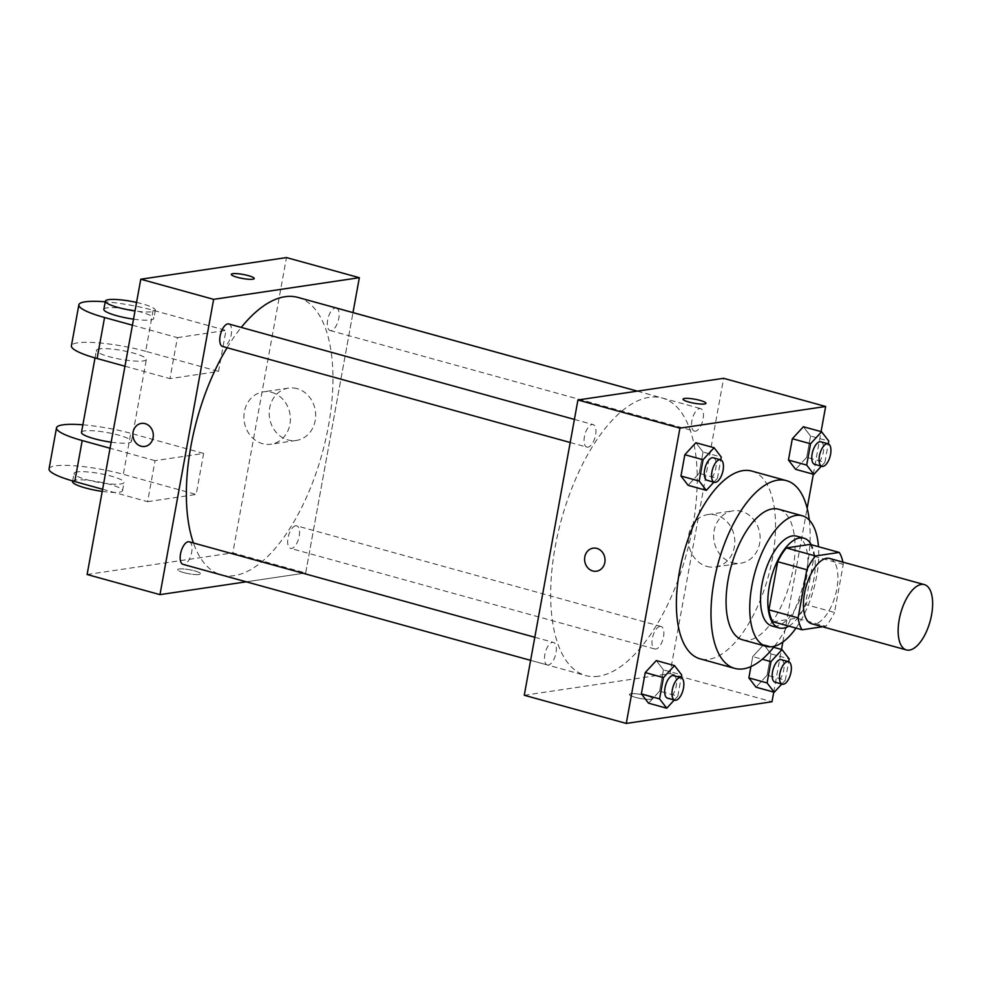 <?xml version="1.0" encoding="UTF-8"?>
<svg xmlns="http://www.w3.org/2000/svg" width="981" height="981" viewBox="0 0 981 981"><rect width="100%" height="100%" fill="white"/><g stroke="black" fill="none" stroke-linecap="round" stroke-linejoin="round"><path stroke-width="0.74" stroke-dasharray="4.91 3.68" d="M829.693 558.471A33.869 15.255 -74.6 0 1 836.204 591.948A33.869 15.255 -74.6 0 1 814.708 623.928A33.869 15.255 -74.6 0 1 811.655 623.757M810.11 544.394A45.482 20.491 -74.6 0 1 814.12 556.288L805.376 604.419L834.512 612.475L843.268 564.345A45.482 20.491 -74.6 0 0 842.875 562.113M822.507 626.761L825.843 626.258A45.482 20.491 -74.6 0 0 834.512 612.475M772.942 621.746L796.695 618.214L825.843 626.258M805.376 604.419A45.482 20.491 -74.6 0 1 796.695 618.214M788.822 626.123A46.573 20.981 105.4 0 0 811.753 588.649A46.573 20.981 105.4 0 0 811.299 544.725M796.646 536.166A46.573 20.981 -74.6 0 1 805.597 582.199A46.573 20.981 -74.6 0 1 776.045 626.172A46.573 20.981 -74.6 0 1 771.851 625.939M814.12 556.288L843.268 564.345M796.008 628.11A67.738 30.521 105.4 0 0 818.485 546.699M742.531 639.808A67.738 30.521 105.4 0 0 789.987 582.64A67.738 30.521 105.4 0 0 778.595 509.225M774.475 646.209A97.364 43.875 105.4 0 0 809.3 520.126M751.875 471.101A97.364 43.875 -74.6 0 1 770.588 567.349A97.364 43.875 -74.6 0 1 708.822 659.281A97.364 43.875 -74.6 0 1 700.029 658.815M713.861 482.186L717.393 478.348L699.171 473.32L688.135 485.325L699.171 473.32L703.046 452.008L695.872 442.713L703.046 452.008L721.256 457.048M821.367 466.196L824.886 462.37L806.676 457.342L795.628 469.347L806.676 457.342L810.551 436.03L803.378 426.735L810.551 436.03L828.761 441.058M773.739 692.096L781.489 649.471M782.838 642.028L807.155 508.232M813.335 474.24L821.072 431.615M674.278 700.029L677.797 696.203L659.588 691.176L648.539 703.181L659.588 691.176L663.45 669.864L656.289 660.569L663.45 669.864L681.672 674.891M781.771 684.051L785.303 680.225L767.081 675.198L756.044 687.203L767.081 675.198L770.956 653.886L763.782 644.578L752.746 656.596L750.919 666.59L752.746 656.596L762.286 659.232M598.618 676.228A143.937 64.856 -74.6 0 1 585.632 675.529A143.937 64.856 -74.6 0 1 561.439 519.513A143.937 64.856 -74.6 0 1 662.273 398.041A143.937 64.856 -74.6 0 1 689.937 540.323A143.937 64.856 -74.6 0 1 598.618 676.228M524.271 695.259L669.974 673.591L723.635 378.31M695.443 431.186A11.686 5.261 -74.6 0 1 694.389 431.125A11.686 5.261 -74.6 0 1 692.427 418.47A11.686 5.261 -74.6 0 1 700.606 408.599A11.686 5.261 -74.6 0 1 702.85 420.15A11.686 5.261 -74.6 0 1 695.443 431.186M587.938 447.164A11.686 5.261 -74.6 0 1 586.883 447.115A11.686 5.261 -74.6 0 1 584.921 434.448A11.686 5.261 -74.6 0 1 593.113 424.589A11.686 5.261 -74.6 0 1 595.357 436.14A11.686 5.261 -74.6 0 1 587.938 447.164M548.354 665.02A11.686 5.261 -74.6 0 1 547.3 664.959A11.686 5.261 -74.6 0 1 545.338 652.304A11.686 5.261 -74.6 0 1 553.517 642.432A11.686 5.261 -74.6 0 1 555.761 653.984A11.686 5.261 -74.6 0 1 548.354 665.02M659.968 626.405A11.686 5.261 105.4 0 0 652.549 637.429A11.686 5.261 105.4 0 0 654.793 648.981A11.686 5.261 105.4 0 0 662.984 639.122A11.686 5.261 105.4 0 0 661.022 626.454A11.686 5.261 105.4 0 0 659.968 626.405M669.974 673.591L771.986 701.771M732.218 562.653A26.462 23.164 -98.5 0 0 740.778 563.192A26.462 23.164 -98.5 0 0 759.797 533.615A26.462 23.164 -98.5 0 0 732.991 510.843A26.462 23.164 -98.5 0 0 713.641 535.552A26.462 23.164 -98.5 0 0 732.218 562.653M630.82 693.726A11.637 2.036 10.3 0 0 629.385 694.413A11.637 2.036 10.3 0 0 640.47 698.497A11.637 2.036 10.3 0 0 652.291 698.582A11.637 2.036 10.3 0 0 643.892 695.038A11.637 2.036 10.3 0 0 630.82 693.726A11.637 2.036 10.3 0 0 629.385 694.413A11.637 2.036 10.3 0 0 640.483 698.497A11.637 2.036 10.3 0 0 652.291 698.57A11.637 2.036 10.3 0 0 643.892 695.038A11.637 2.036 10.3 0 0 630.82 693.726M705.952 403.301L705.952 403.301A11.637 2.036 -169.7 0 1 704.517 403.988A11.637 2.036 -169.7 0 1 691.446 402.676A11.637 2.036 -169.7 0 1 683.046 399.144L683.046 399.132M706.933 566.417A26.462 23.164 -98.5 0 0 715.48 566.957A26.462 23.164 -98.5 0 0 734.499 537.38A26.462 23.164 -98.5 0 0 707.706 514.608A26.462 23.164 -98.5 0 0 688.355 539.317A26.462 23.164 -98.5 0 0 706.933 566.417M593.1 548.171L593.113 548.171A11.637 10.19 81.5 0 1 604.897 558.189A11.637 10.19 81.5 0 1 596.534 571.2L596.534 571.2M297.979 297.427A143.937 64.856 -74.6 0 1 325.643 439.709A143.937 64.856 -74.6 0 1 234.312 575.602A143.937 64.856 -74.6 0 1 221.338 574.915A143.937 64.856 -74.6 0 1 193.429 542.984M227.101 347.74A143.937 64.856 -74.6 0 1 241.277 327.409M295.673 525.779A11.686 5.261 105.4 0 0 288.255 536.815A11.686 5.261 105.4 0 0 290.499 548.367A11.686 5.261 105.4 0 0 298.69 538.508A11.686 5.261 105.4 0 0 296.728 525.841A11.686 5.261 105.4 0 0 295.673 525.779M228.818 323.975A11.686 5.261 -74.6 0 1 231.062 335.514A11.686 5.261 -74.6 0 1 223.643 346.551A11.686 5.261 -74.6 0 1 222.589 346.489M189.223 541.819A11.686 5.261 -74.6 0 1 191.467 553.37A11.686 5.261 -74.6 0 1 184.06 564.406A11.686 5.261 -74.6 0 1 183.006 564.345M336.311 307.985A11.686 5.261 -74.6 0 1 338.555 319.536A11.686 5.261 -74.6 0 1 331.149 330.572A11.686 5.261 -74.6 0 1 330.094 330.511A11.686 5.261 -74.6 0 1 328.034 318.212A11.686 5.261 -74.6 0 1 335.98 307.924M305.68 572.978L246.243 581.819L305.68 572.978L353.001 312.596L305.68 572.978L232.816 552.855L286.477 257.574M785.303 680.225L788.663 661.709M781.232 659.661A11.686 5.261 -74.6 0 1 783.488 671.212A11.686 5.261 -74.6 0 1 776.069 682.236A11.686 5.261 -74.6 0 1 775.015 682.187M767.081 675.198L770.956 653.886L763.782 644.578L773.629 647.301M763.782 644.578L752.746 656.596M770.956 653.886L789.165 658.913M824.886 462.37L828.246 443.866M820.827 441.806A11.686 5.261 -74.6 0 1 823.071 453.357A11.686 5.261 -74.6 0 1 815.665 464.393A11.686 5.261 -74.6 0 1 814.61 464.332M806.676 457.342L810.551 436.03M677.797 696.203L681.157 677.699M673.739 675.639A11.686 5.261 -74.6 0 1 675.983 687.191A11.686 5.261 -74.6 0 1 668.576 698.227A11.686 5.261 -74.6 0 1 667.521 698.165M659.588 691.176L663.45 669.864M717.393 478.348L720.753 459.844M713.334 457.784A11.686 5.261 -74.6 0 1 715.578 469.335A11.686 5.261 -74.6 0 1 708.159 480.371A11.686 5.261 -74.6 0 1 707.105 480.31M699.171 473.32L703.046 452.008M183.545 572.561A11.637 2.036 -169.7 0 1 177.659 569.642A11.637 2.036 -169.7 0 1 189.48 569.728A11.637 2.036 -169.7 0 1 200.565 573.811A11.637 2.036 -169.7 0 1 183.545 572.561A11.637 2.036 10.3 0 0 200.565 573.811A11.637 2.036 10.3 0 0 189.48 569.728A11.637 2.036 10.3 0 0 177.659 569.654A11.637 2.036 10.3 0 0 183.545 572.561M87.113 574.51L232.816 552.855M297.096 388.635A26.462 23.164 -98.5 0 0 288.549 388.096A26.462 23.164 -98.5 0 0 269.53 417.673A26.462 23.164 -98.5 0 0 296.323 440.444A26.462 23.164 -98.5 0 0 315.674 415.736A26.462 23.164 -98.5 0 0 297.096 388.635M271.811 392.4A26.462 23.164 81.5 0 1 290.388 419.5A26.462 23.164 81.5 0 1 271.038 444.197A26.462 23.164 81.5 0 1 244.232 421.438A26.462 23.164 81.5 0 1 263.264 391.86A26.462 23.164 81.5 0 1 271.811 392.4M231.32 274.373L231.32 274.373A11.637 2.036 10.3 0 0 242.405 278.457A11.637 2.036 10.3 0 0 254.226 278.543L254.226 278.543M144.796 446.441L144.808 446.441A11.637 10.19 -98.5 0 0 153.171 433.43A11.637 10.19 -98.5 0 0 141.374 423.412L141.374 423.412M102.613 489.249L147.604 501.671L155.059 460.665L203.631 453.443L196.175 494.461L123.312 474.338A50.804 8.878 10.3 0 0 49.05 468.857M147.604 501.671L196.175 494.461M132.423 325.202L177.414 337.636L169.971 378.641L218.53 371.419L225.986 330.413L153.134 310.29A50.804 8.878 10.3 0 0 105.225 301.792M177.414 337.636L225.986 330.413M111.16 442.186A25.396 4.439 10.3 0 0 131.479 441.475A25.396 4.439 10.3 0 0 113.146 433.761A25.396 4.439 10.3 0 0 84.624 430.892A25.396 4.439 10.3 0 0 81.497 432.388M155.059 460.665L110.068 448.243M203.631 453.443L130.767 433.32L123.312 474.338M82.87 424.822A50.804 8.878 -169.7 0 1 130.767 433.32M99.535 348.868A25.396 4.439 10.3 0 0 96.396 350.364A25.396 4.439 10.3 0 0 120.602 359.279A25.396 4.439 10.3 0 0 146.377 359.451A25.396 4.439 10.3 0 0 128.045 351.738A25.396 4.439 10.3 0 0 99.535 348.868M153.134 310.29L145.679 351.296L218.53 371.419M124.967 366.22L169.971 378.641M145.679 351.296A50.804 8.878 10.3 0 0 71.405 345.827M77.18 471.91A25.396 4.439 10.3 0 0 74.041 473.406A25.396 4.439 10.3 0 0 98.235 482.309A25.396 4.439 10.3 0 0 124.023 482.48A25.396 4.439 10.3 0 0 105.69 474.767A25.396 4.439 10.3 0 0 77.18 471.91M102.22 491.395A25.396 4.439 10.3 0 0 122.539 490.684A25.396 4.439 10.3 0 0 104.194 482.971A25.396 4.439 10.3 0 0 75.684 480.114A25.396 4.439 10.3 0 0 72.545 481.61M133.526 319.156A25.396 4.439 10.3 0 0 150.706 319.941A25.396 4.439 10.3 0 0 153.833 318.445A25.396 4.439 10.3 0 0 129.639 309.53A25.396 4.439 10.3 0 0 103.851 309.358M136.555 302.43A25.396 4.439 -169.7 0 1 155.329 310.241A25.396 4.439 -169.7 0 1 152.19 311.737A25.396 4.439 -169.7 0 1 135.01 310.952M715.48 566.957L740.778 563.192M707.706 514.608L732.991 510.843M221.338 574.915L585.632 675.529M637.307 391.149L662.273 398.041M661.022 626.454L296.728 525.841M654.793 648.981L290.499 548.367M570.206 442.505L586.883 447.115M574.4 419.414L593.113 424.589M530.611 660.36L547.3 664.959M534.804 637.27L553.517 642.432M330.094 330.511L694.389 431.125M637.368 391.137L700.606 408.599M288.549 388.096L263.264 391.86M296.323 440.444L271.038 444.197M131.479 441.475L146.377 359.451M95.022 357.93L96.396 350.364M122.539 490.684L124.023 482.48M72.668 480.972L74.041 473.406M155.329 310.241L153.833 318.445"/><path stroke-width="1.47" d="M909.424 650.084A33.869 15.255 -74.6 0 1 906.37 649.925A33.869 15.255 -74.6 0 1 900.681 613.211A33.869 15.255 -74.6 0 1 924.409 584.627A33.869 15.255 -74.6 0 1 930.92 618.104A33.869 15.255 -74.6 0 1 909.424 650.084M906.37 649.925L811.655 623.757A33.869 15.255 -74.6 0 1 805.965 587.055A33.869 15.255 -74.6 0 1 829.693 558.471L924.409 584.627M839.258 552.438L815.505 555.969A45.482 20.491 -74.6 0 0 806.836 569.753L777.688 561.708A45.482 20.491 -74.6 0 1 786.37 547.925L810.11 544.394L839.258 552.438A45.482 20.491 -74.6 0 1 842.875 562.113M806.836 569.753L798.093 617.895A45.482 20.491 -74.6 0 0 802.09 629.79L822.507 626.761M777.688 561.708L768.945 609.839L798.093 617.895M768.945 609.839A45.482 20.491 -74.6 0 0 772.942 621.746L802.09 629.79M811.299 544.725A46.573 20.981 105.4 0 0 803.93 538.177A46.573 20.981 105.4 0 0 769.276 586.38A46.573 20.981 105.4 0 0 779.135 627.95A46.573 20.981 105.4 0 0 788.822 626.123M779.135 627.95L771.851 625.939A46.573 20.981 -74.6 0 1 761.979 584.369A46.573 20.981 -74.6 0 1 796.646 536.166L803.93 538.177M786.37 547.925L815.505 555.969M818.485 546.699A67.738 30.521 105.4 0 0 802.274 515.761A67.738 30.521 105.4 0 0 751.863 585.865A67.738 30.521 105.4 0 0 766.21 646.344A67.738 30.521 105.4 0 0 796.008 628.11M802.274 515.761L778.595 509.225A67.738 30.521 105.4 0 0 728.184 579.33A67.738 30.521 105.4 0 0 742.531 639.808L766.21 646.344M809.3 520.126A97.364 43.875 105.4 0 0 786.492 480.653A97.364 43.875 105.4 0 0 714.021 581.439A97.364 43.875 105.4 0 0 734.646 668.368A97.364 43.875 105.4 0 0 774.475 646.209M734.646 668.368L700.029 658.815A97.364 43.875 -74.6 0 1 679.416 571.874A97.364 43.875 -74.6 0 1 751.875 471.101L786.492 480.653M720.753 459.844L721.256 457.048L714.094 447.741L695.872 442.713L684.836 454.718L680.961 476.03L688.135 485.325L706.345 490.365L713.861 482.186M828.246 443.866L828.761 441.058L821.588 431.763L803.378 426.735L792.329 438.74L788.454 460.052L795.628 469.347L813.85 474.375L821.367 466.196M821.072 431.615L825.646 406.49L679.931 428.145L626.27 723.426L771.986 701.771L773.739 692.096M781.489 649.471L782.838 642.028M807.155 508.232L813.335 474.24M681.157 677.699L681.672 674.891L674.499 665.596L656.289 660.569L645.24 672.574L641.366 693.886L648.539 703.181L666.749 708.208L674.278 700.029M788.663 661.709L789.165 658.913L782.004 649.606L770.956 661.623L767.081 682.935L748.871 677.896L750.919 666.59L748.871 677.896L756.044 687.203L774.254 692.23L781.771 684.051M825.646 406.49L723.635 378.31L577.932 399.978L524.271 695.259L626.27 723.426M577.932 399.978L679.931 428.145M596.534 571.2A11.637 10.19 81.5 0 1 592.769 570.967A11.637 10.19 81.5 0 1 584.59 559.047A11.637 10.19 81.5 0 1 593.1 548.171A11.637 10.19 81.5 0 1 604.897 558.189A11.637 10.19 81.5 0 1 596.534 571.2A11.637 10.19 81.5 0 1 592.769 570.967A11.637 10.19 81.5 0 1 584.59 559.047A11.637 10.19 81.5 0 1 593.113 548.171M704.517 403.988A11.637 2.036 -169.7 0 1 691.446 402.676A11.637 2.036 -169.7 0 1 683.046 399.132A11.637 2.036 -169.7 0 1 694.867 399.218A11.637 2.036 -169.7 0 1 705.952 403.301A11.637 2.036 -169.7 0 1 704.517 403.988M683.046 399.144A11.637 2.036 -169.7 0 1 694.867 399.218A11.637 2.036 -169.7 0 1 705.952 403.301M193.429 542.984A143.937 64.856 -74.6 0 1 227.101 347.74M241.277 327.409A143.937 64.856 -74.6 0 1 297.979 297.427L637.307 391.149M570.206 442.505L222.589 346.489A11.686 5.261 -74.6 0 1 220.627 333.834A11.686 5.261 -74.6 0 1 228.818 323.975L574.4 419.414M530.611 660.36L183.006 564.345A11.686 5.261 -74.6 0 1 181.044 551.678A11.686 5.261 -74.6 0 1 189.223 541.819L534.804 637.27M335.98 307.924A11.686 5.261 -74.6 0 1 336.311 307.985L637.368 391.137M140.774 279.229L286.477 257.574L359.34 277.697L353.001 312.596L359.34 277.697L213.637 299.352L159.977 594.633L246.243 581.819L159.977 594.633L87.113 574.51L140.774 279.229L213.637 299.352L159.977 594.633M767.081 682.935L774.254 692.23M782.298 684.198L775.015 682.187A11.686 5.261 -74.6 0 1 773.053 669.52A11.686 5.261 -74.6 0 1 781.232 659.661L788.528 661.672A11.686 5.261 -74.6 0 1 790.772 673.224A11.686 5.261 -74.6 0 1 783.353 684.248A11.686 5.261 -74.6 0 1 782.298 684.198A11.686 5.261 -74.6 0 1 780.336 671.531A11.686 5.261 -74.6 0 1 788.528 661.672M773.629 647.301L782.004 649.606M762.286 659.232L770.956 661.623M748.871 677.896L756.044 687.203M821.588 431.763L810.551 443.768L806.676 465.08L813.85 474.375M821.894 466.343L814.61 464.332A11.686 5.261 -74.6 0 1 812.648 451.665A11.686 5.261 -74.6 0 1 820.827 441.806L828.111 443.817A11.686 5.261 -74.6 0 1 830.355 455.368A11.686 5.261 -74.6 0 1 822.949 466.404A11.686 5.261 -74.6 0 1 821.894 466.343A11.686 5.261 -74.6 0 1 819.932 453.676A11.686 5.261 -74.6 0 1 828.111 443.817M803.378 426.735L792.329 438.74L810.551 443.768M792.329 438.74L788.454 460.052L806.676 465.08M788.454 460.052L795.628 469.347M674.499 665.596L663.463 677.601L659.588 698.913L666.749 708.208M674.805 700.176L667.521 698.165A11.686 5.261 -74.6 0 1 665.547 685.498A11.686 5.261 -74.6 0 1 673.739 675.639L681.022 677.65A11.686 5.261 -74.6 0 1 683.267 689.202A11.686 5.261 -74.6 0 1 675.86 700.238A11.686 5.261 -74.6 0 1 674.805 700.176A11.686 5.261 -74.6 0 1 672.843 687.509A11.686 5.261 -74.6 0 1 681.022 677.65M656.289 660.569L645.24 672.574L663.463 677.601M645.24 672.574L641.366 693.886L659.588 698.913M641.366 693.886L648.539 703.181M714.094 447.741L703.046 459.746L699.171 481.058L706.345 490.365M714.389 482.321L707.105 480.31A11.686 5.261 -74.6 0 1 705.143 467.655A11.686 5.261 -74.6 0 1 713.334 457.784L720.618 459.807A11.686 5.261 -74.6 0 1 722.862 471.346A11.686 5.261 -74.6 0 1 715.443 482.382A11.686 5.261 -74.6 0 1 714.389 482.321A11.686 5.261 -74.6 0 1 712.427 469.666A11.686 5.261 -74.6 0 1 720.618 459.807M695.872 442.713L684.836 454.718L703.046 459.746M684.836 454.718L680.961 476.03L699.171 481.058M680.961 476.03L688.135 485.325M248.34 275.624A11.637 2.036 -169.7 0 1 254.226 278.53A11.637 2.036 -169.7 0 1 242.405 278.457A11.637 2.036 -169.7 0 1 231.32 274.373A11.637 2.036 -169.7 0 1 248.34 275.624M359.34 277.697L213.637 299.352M254.226 278.543A11.637 2.036 10.3 0 0 248.34 275.636A11.637 2.036 10.3 0 0 231.32 274.373M141.374 423.412A11.637 10.19 -98.5 0 0 133.073 432.155A11.637 10.19 81.5 0 1 141.374 423.412A11.637 10.19 81.5 0 1 153.171 433.43A11.637 10.19 81.5 0 1 144.796 446.441A11.637 10.19 81.5 0 1 133.073 432.155A11.637 10.19 -98.5 0 0 144.808 446.441M95.022 357.93L81.497 432.388A25.396 4.439 10.3 0 0 111.16 442.186M110.068 448.243L82.196 440.543A50.804 8.878 -169.7 0 1 56.506 427.851A50.804 8.878 -169.7 0 1 82.87 424.822M105.225 301.792A50.804 8.878 10.3 0 0 78.86 304.809L71.405 345.827A50.804 8.878 10.3 0 0 97.107 358.519L124.967 366.22M56.506 427.851L49.05 468.857A50.804 8.878 10.3 0 0 74.752 481.548L102.613 489.249M72.668 480.972L72.545 481.61A25.396 4.439 10.3 0 0 102.22 491.395M135.01 310.952A25.396 4.439 -169.7 0 1 105.347 301.155L103.851 309.358A25.396 4.439 10.3 0 0 133.526 319.156M78.86 304.809A50.804 8.878 10.3 0 0 104.562 317.513L132.423 325.202M105.347 301.155A25.396 4.439 -169.7 0 1 136.555 302.43M82.196 440.543L74.752 481.548M104.562 317.513L97.107 358.519"/></g></svg>
